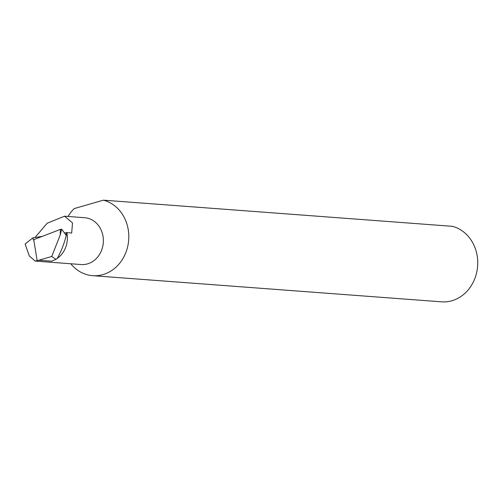 <?xml version="1.0" encoding="UTF-8"?>
<svg xmlns="http://www.w3.org/2000/svg" width="502" height="502" viewBox="0 0 502 502"><rect width="100%" height="100%" fill="white"/><g stroke="black" fill="none" stroke-linecap="round" stroke-linejoin="round"><path stroke-width="0.75" d="M34.983 237.509L47.213 223.221L64.532 216.205L72.508 222.907L71.679 233.047L66.722 232.589L65.975 235.03L61.708 229.201L60.497 229.37L33.734 239.661L37.167 260.714L51.75 256.466L60.171 235.093L60.497 229.37M64.532 216.205L84.7 217.717A23.481 20.413 94.3 0 1 102.854 235.382A23.481 20.413 94.3 0 1 81.186 264.541L35.247 261.096L37.167 260.714M92.632 275.68L441.578 301.834A38.277 33.283 -85.7 0 0 476.9 254.301A38.277 33.283 -85.7 0 0 452.346 226.32L103.406 200.166A38.277 33.283 -85.7 0 1 127.96 228.14A38.277 33.283 -85.7 0 1 92.632 275.68A38.277 33.283 -85.7 0 1 70.795 263.763M103.406 200.166L74.227 208.581A38.277 33.283 -85.7 0 0 68.059 216.469M66.722 232.589L64.463 232.941M42.275 236.379L32.931 237.822L33.389 240.082L33.734 239.661M61.708 229.201L60.171 235.093M35.247 261.096L29.304 255.982L25.1 244.028L32.931 237.822M39.143 260.249L51.537 261.178L56.029 259.396L57.266 258.43A23.481 20.413 94.3 0 0 66.86 232.683C64.927 241.763 61.727 250.347 57.266 258.43M56.029 259.396L51.75 256.466"/></g></svg>
